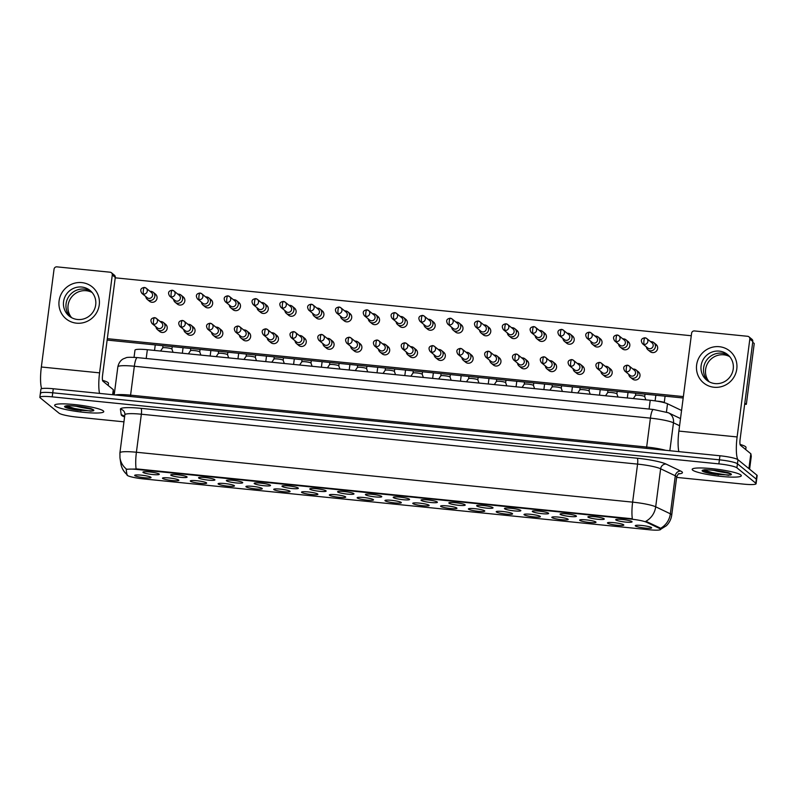 <?xml version="1.0" encoding="UTF-8"?>
<svg xmlns="http://www.w3.org/2000/svg" width="797" height="797" viewBox="0 0 797 797"><rect width="100%" height="100%" fill="white"/><g stroke="black" fill="none" stroke-linecap="round" stroke-linejoin="round"><path stroke-width="1.2" d="M588.047 517.163A8.259 1.106 7.4 0 1 587.987 516.775A8.259 1.106 7.4 0 1 595.907 516.835A8.259 1.106 7.4 0 1 604.116 518.787A8.259 1.106 7.4 0 1 604.216 518.877A8.259 1.106 7.4 0 1 597.361 519.236A8.259 1.106 7.4 0 1 588.047 517.163M560.241 514.374A8.259 1.106 7.4 0 1 560.181 513.975A8.259 1.106 7.4 0 1 568.092 514.045A8.259 1.106 7.4 0 1 576.301 515.988A8.259 1.106 7.4 0 1 576.4 516.087A8.259 1.106 7.4 0 1 569.546 516.446A8.259 1.106 7.4 0 1 560.241 514.374M532.426 511.574A8.259 1.106 7.4 0 1 532.366 511.186A8.259 1.106 7.4 0 1 540.286 511.246A8.259 1.106 7.4 0 1 548.495 513.188A8.259 1.106 7.4 0 1 548.595 513.288A8.259 1.106 7.4 0 1 541.741 513.647A8.259 1.106 7.4 0 1 532.426 511.574M504.621 508.785A8.259 1.106 7.4 0 1 504.561 508.386A8.259 1.106 7.4 0 1 512.471 508.446A8.259 1.106 7.4 0 1 520.68 510.399A8.259 1.106 7.4 0 1 520.78 510.488A8.259 1.106 7.4 0 1 513.926 510.857A8.259 1.106 7.4 0 1 504.621 508.785M476.805 505.985A8.259 1.106 7.4 0 1 476.745 505.587A8.259 1.106 7.4 0 1 484.666 505.657A8.259 1.106 7.4 0 1 492.875 507.599A8.259 1.106 7.4 0 1 492.964 507.699A8.259 1.106 7.4 0 1 486.12 508.058A8.259 1.106 7.4 0 1 476.805 505.985M449 503.186A8.259 1.106 7.4 0 1 448.93 502.797A8.259 1.106 7.4 0 1 456.85 502.857A8.259 1.106 7.4 0 1 465.059 504.8A8.259 1.106 7.4 0 1 465.159 504.899A8.259 1.106 7.4 0 1 458.305 505.258A8.259 1.106 7.4 0 1 449 503.186M421.185 500.396A8.259 1.106 7.4 0 1 421.125 499.998A8.259 1.106 7.4 0 1 429.045 500.068A8.259 1.106 7.4 0 1 437.244 502.01A8.259 1.106 7.4 0 1 437.344 502.11A8.259 1.106 7.4 0 1 430.5 502.469A8.259 1.106 7.4 0 1 421.185 500.396M393.369 497.597A8.259 1.106 7.4 0 1 393.31 497.198A8.259 1.106 7.4 0 1 401.23 497.268A8.259 1.106 7.4 0 1 409.439 499.211A8.259 1.106 7.4 0 1 409.538 499.311A8.259 1.106 7.4 0 1 402.684 499.669A8.259 1.106 7.4 0 1 393.369 497.597M365.564 494.798A8.259 1.106 7.4 0 1 365.504 494.409A8.259 1.106 7.4 0 1 373.424 494.469A8.259 1.106 7.4 0 1 381.624 496.411A8.259 1.106 7.4 0 1 381.723 496.511A8.259 1.106 7.4 0 1 374.879 496.87A8.259 1.106 7.4 0 1 365.564 494.798M337.749 492.008A8.259 1.106 7.4 0 1 337.689 491.61A8.259 1.106 7.4 0 1 345.609 491.679A8.259 1.106 7.4 0 1 353.818 493.622A8.259 1.106 7.4 0 1 353.918 493.722A8.259 1.106 7.4 0 1 347.064 494.08A8.259 1.106 7.4 0 1 337.749 492.008M309.943 489.209A8.259 1.106 7.4 0 1 309.884 488.82A8.259 1.106 7.4 0 1 317.804 488.88A8.259 1.106 7.4 0 1 326.003 490.822A8.259 1.106 7.4 0 1 326.103 490.922A8.259 1.106 7.4 0 1 319.248 491.281A8.259 1.106 7.4 0 1 309.943 489.209M282.128 486.409A8.259 1.106 7.4 0 1 282.068 486.021A8.259 1.106 7.4 0 1 289.988 486.08A8.259 1.106 7.4 0 1 298.198 488.033A8.259 1.106 7.4 0 1 298.297 488.123A8.259 1.106 7.4 0 1 291.443 488.481A8.259 1.106 7.4 0 1 282.128 486.409M254.323 483.62A8.259 1.106 7.4 0 1 254.263 483.221A8.259 1.106 7.4 0 1 262.173 483.291A8.259 1.106 7.4 0 1 270.382 485.234A8.259 1.106 7.4 0 1 270.482 485.333A8.259 1.106 7.4 0 1 263.628 485.692A8.259 1.106 7.4 0 1 254.323 483.62M226.507 480.82A8.259 1.106 7.4 0 1 226.448 480.432A8.259 1.106 7.4 0 1 234.368 480.491A8.259 1.106 7.4 0 1 242.577 482.434A8.259 1.106 7.4 0 1 242.677 482.534A8.259 1.106 7.4 0 1 235.822 482.892A8.259 1.106 7.4 0 1 226.507 480.82M198.702 478.031A8.259 1.106 7.4 0 1 198.642 477.632A8.259 1.106 7.4 0 1 206.553 477.692A8.259 1.106 7.4 0 1 214.762 479.645A8.259 1.106 7.4 0 1 214.861 479.744A8.259 1.106 7.4 0 1 208.007 480.103A8.259 1.106 7.4 0 1 198.702 478.031M170.887 475.231A8.259 1.106 7.4 0 1 170.827 474.833A8.259 1.106 7.4 0 1 178.747 474.902A8.259 1.106 7.4 0 1 186.956 476.845A8.259 1.106 7.4 0 1 187.046 476.945A8.259 1.106 7.4 0 1 180.202 477.303A8.259 1.106 7.4 0 1 170.887 475.231M143.081 472.432A8.259 1.106 7.4 0 1 143.012 472.043A8.259 1.106 7.4 0 1 150.932 472.103A8.259 1.106 7.4 0 1 159.141 474.046A8.259 1.106 7.4 0 1 159.241 474.145A8.259 1.106 7.4 0 1 152.386 474.504A8.259 1.106 7.4 0 1 143.081 472.432M615.862 519.963A8.259 1.106 7.4 0 1 615.802 519.574A8.259 1.106 7.4 0 1 623.722 519.634A8.259 1.106 7.4 0 1 631.921 521.577A8.259 1.106 7.4 0 1 632.021 521.676A8.259 1.106 7.4 0 1 625.167 522.035A8.259 1.106 7.4 0 1 615.862 519.963M607.603 523.171A8.259 1.106 7.4 0 1 607.543 522.772A8.259 1.106 7.4 0 1 615.463 522.842A8.259 1.106 7.4 0 1 623.662 524.785A8.259 1.106 7.4 0 1 623.762 524.884A8.259 1.106 7.4 0 1 616.918 525.243A8.259 1.106 7.4 0 1 607.603 523.171M579.788 520.371A8.259 1.106 7.4 0 1 579.728 519.983A8.259 1.106 7.4 0 1 587.648 520.043A8.259 1.106 7.4 0 1 595.857 521.985A8.259 1.106 7.4 0 1 595.957 522.085A8.259 1.106 7.4 0 1 589.103 522.443A8.259 1.106 7.4 0 1 579.788 520.371M551.982 517.582A8.259 1.106 7.4 0 1 551.923 517.183A8.259 1.106 7.4 0 1 559.843 517.253A8.259 1.106 7.4 0 1 568.042 519.196A8.259 1.106 7.4 0 1 568.141 519.295A8.259 1.106 7.4 0 1 561.287 519.654A8.259 1.106 7.4 0 1 551.982 517.582M524.167 514.782A8.259 1.106 7.4 0 1 524.107 514.384A8.259 1.106 7.4 0 1 532.027 514.454A8.259 1.106 7.4 0 1 540.236 516.396A8.259 1.106 7.4 0 1 540.336 516.496A8.259 1.106 7.4 0 1 533.482 516.854A8.259 1.106 7.4 0 1 524.167 514.782M496.362 511.983A8.259 1.106 7.4 0 1 496.302 511.594A8.259 1.106 7.4 0 1 504.212 511.654A8.259 1.106 7.4 0 1 512.421 513.597A8.259 1.106 7.4 0 1 512.521 513.696A8.259 1.106 7.4 0 1 505.667 514.055A8.259 1.106 7.4 0 1 496.362 511.983M468.546 509.193A8.259 1.106 7.4 0 1 468.487 508.795A8.259 1.106 7.4 0 1 476.407 508.865A8.259 1.106 7.4 0 1 484.616 510.807A8.259 1.106 7.4 0 1 484.715 510.907A8.259 1.106 7.4 0 1 477.861 511.266A8.259 1.106 7.4 0 1 468.546 509.193M440.741 506.394A8.259 1.106 7.4 0 1 440.681 506.005A8.259 1.106 7.4 0 1 448.591 506.065A8.259 1.106 7.4 0 1 456.801 508.008A8.259 1.106 7.4 0 1 456.9 508.107A8.259 1.106 7.4 0 1 450.046 508.466A8.259 1.106 7.4 0 1 440.741 506.394M412.926 503.594A8.259 1.106 7.4 0 1 412.866 503.206A8.259 1.106 7.4 0 1 420.786 503.266A8.259 1.106 7.4 0 1 428.995 505.218A8.259 1.106 7.4 0 1 429.085 505.308A8.259 1.106 7.4 0 1 422.241 505.667A8.259 1.106 7.4 0 1 412.926 503.594M385.12 500.805A8.259 1.106 7.4 0 1 385.051 500.406A8.259 1.106 7.4 0 1 392.971 500.476A8.259 1.106 7.4 0 1 401.18 502.419A8.259 1.106 7.4 0 1 401.28 502.518A8.259 1.106 7.4 0 1 394.425 502.877A8.259 1.106 7.4 0 1 385.12 500.805M357.305 498.005A8.259 1.106 7.4 0 1 357.245 497.617A8.259 1.106 7.4 0 1 365.165 497.677A8.259 1.106 7.4 0 1 373.365 499.619A8.259 1.106 7.4 0 1 373.464 499.719A8.259 1.106 7.4 0 1 366.62 500.078A8.259 1.106 7.4 0 1 357.305 498.005M329.49 495.216A8.259 1.106 7.4 0 1 329.43 494.817A8.259 1.106 7.4 0 1 337.35 494.877A8.259 1.106 7.4 0 1 345.559 496.83A8.259 1.106 7.4 0 1 345.659 496.92A8.259 1.106 7.4 0 1 338.805 497.288A8.259 1.106 7.4 0 1 329.49 495.216M301.684 492.416A8.259 1.106 7.4 0 1 301.625 492.018A8.259 1.106 7.4 0 1 309.545 492.088A8.259 1.106 7.4 0 1 317.744 494.03A8.259 1.106 7.4 0 1 317.844 494.13A8.259 1.106 7.4 0 1 310.999 494.489A8.259 1.106 7.4 0 1 301.684 492.416M273.869 489.617A8.259 1.106 7.4 0 1 273.809 489.228A8.259 1.106 7.4 0 1 281.73 489.288A8.259 1.106 7.4 0 1 289.939 491.231A8.259 1.106 7.4 0 1 290.038 491.331A8.259 1.106 7.4 0 1 283.184 491.689A8.259 1.106 7.4 0 1 273.869 489.617M246.064 486.828A8.259 1.106 7.4 0 1 246.004 486.429A8.259 1.106 7.4 0 1 253.924 486.499A8.259 1.106 7.4 0 1 262.123 488.441A8.259 1.106 7.4 0 1 262.223 488.541A8.259 1.106 7.4 0 1 255.369 488.9A8.259 1.106 7.4 0 1 246.064 486.828M218.248 484.028A8.259 1.106 7.4 0 1 218.189 483.63A8.259 1.106 7.4 0 1 226.109 483.699A8.259 1.106 7.4 0 1 234.318 485.642A8.259 1.106 7.4 0 1 234.418 485.742A8.259 1.106 7.4 0 1 227.563 486.1A8.259 1.106 7.4 0 1 218.248 484.028M190.443 481.229A8.259 1.106 7.4 0 1 190.383 480.84A8.259 1.106 7.4 0 1 198.294 480.9A8.259 1.106 7.4 0 1 206.503 482.843A8.259 1.106 7.4 0 1 206.602 482.942A8.259 1.106 7.4 0 1 199.748 483.301A8.259 1.106 7.4 0 1 190.443 481.229M162.628 478.439A8.259 1.106 7.4 0 1 162.568 478.041A8.259 1.106 7.4 0 1 170.488 478.11A8.259 1.106 7.4 0 1 178.697 480.053A8.259 1.106 7.4 0 1 178.797 480.153A8.259 1.106 7.4 0 1 171.943 480.511A8.259 1.106 7.4 0 1 162.628 478.439M134.823 475.64A8.259 1.106 7.4 0 1 134.763 475.251A8.259 1.106 7.4 0 1 142.673 475.311A8.259 1.106 7.4 0 1 150.882 477.254A8.259 1.106 7.4 0 1 150.982 477.353A8.259 1.106 7.4 0 1 144.127 477.712A8.259 1.106 7.4 0 1 134.823 475.64M635.408 525.97A8.259 1.106 7.4 0 1 635.348 525.572A8.259 1.106 7.4 0 1 643.269 525.631A8.259 1.106 7.4 0 1 651.478 527.584A8.259 1.106 7.4 0 1 651.577 527.674A8.259 1.106 7.4 0 1 644.723 528.042A8.259 1.106 7.4 0 1 635.408 525.97M659.707 528.55A13.928 1.863 7.4 0 1 660.374 528.949A13.928 1.863 7.4 0 1 660.633 529.387A13.928 1.863 7.4 0 1 649.505 529.776L143.49 478.907A13.928 1.863 7.4 0 1 126.992 474.992L126.225 469.951A13.928 1.863 7.4 0 1 126.225 469.871A13.928 1.863 7.4 0 1 137.363 469.483L630.985 519.106A13.928 1.863 7.4 0 1 646.546 522.254L659.707 528.55L659.796 527.813L660.673 528.849M134.982 350.232A15.482 2.072 7.4 0 1 134.982 350.152A15.482 2.072 7.4 0 1 147.345 349.714L650.222 400.273A15.482 2.072 7.4 0 1 667.517 403.77L681.565 410.485M740.841 474.962A24.767 3.318 -172.6 0 0 714.56 468.935A24.767 3.318 -172.6 0 0 692.185 469.353A24.767 3.318 -172.6 0 0 692.643 470.12A24.767 3.318 -172.6 0 0 718.924 476.158A24.767 3.318 -172.6 0 0 741.3 475.729A24.767 3.318 -172.6 0 0 740.841 474.962A24.767 3.318 -172.6 0 0 714.56 468.935A24.767 3.318 -172.6 0 0 692.185 469.353A24.767 3.318 -172.6 0 0 692.643 470.12A24.767 3.318 -172.6 0 0 718.924 476.158A24.767 3.318 -172.6 0 0 741.3 475.729A24.767 3.318 -172.6 0 0 740.841 474.962M103.301 410.873A24.767 3.318 -172.6 0 0 77.02 404.836A24.767 3.318 -172.6 0 0 54.644 405.265A24.767 3.318 -172.6 0 0 55.113 406.032A24.767 3.318 -172.6 0 0 81.384 412.059A24.767 3.318 -172.6 0 0 103.759 411.641A24.767 3.318 -172.6 0 0 103.301 410.873A24.767 3.318 -172.6 0 0 77.02 404.836A24.767 3.318 -172.6 0 0 54.644 405.265A24.767 3.318 -172.6 0 0 55.113 406.032A24.767 3.318 -172.6 0 0 81.384 412.059A24.767 3.318 -172.6 0 0 103.759 411.641A24.767 3.318 -172.6 0 0 103.301 410.873M660.444 528.341L660.454 528.351A18.062 16.568 115.6 0 0 670.357 513.816A20.642 2.77 7.4 0 1 671.353 514.414A20.642 2.77 7.4 0 1 671.732 515.051L676.673 477.024A20.642 2.77 -172.6 0 0 676.284 476.387A20.642 2.77 -172.6 0 0 675.288 475.789L660.633 468.775A20.642 2.77 -172.6 0 0 637.57 464.113L141.348 414.221A20.642 2.77 -172.6 0 0 124.86 414.809L124.85 413.504A5.161 5.111 -8.6 0 0 120.407 409.21A25.803 3.457 7.4 0 1 141.009 408.343L637.231 458.225A25.803 3.457 7.4 0 1 666.063 464.063L680.718 471.077A25.803 3.457 7.4 0 1 678.516 473.916M676.623 477.393L743.731 484.138A15.482 2.072 -172.6 0 0 756.094 483.699L756.622 479.645A15.482 2.072 -172.6 0 0 756.333 479.166L737.444 463.764A15.482 2.072 -172.6 0 0 719.402 459.819L52.741 392.801A15.482 2.072 -172.6 0 0 40.378 393.24A15.482 2.072 -172.6 0 0 40.667 393.718M126.324 469.214L137.423 468.985L632.35 518.787A18.062 3.786 95.7 0 1 632.629 502.14A20.642 2.77 7.4 0 1 655.692 506.802A18.062 16.568 115.6 0 1 645.879 521.278L659.796 527.813M756.094 483.699A15.482 2.072 -172.6 0 0 755.805 483.221L736.916 467.819A15.482 2.072 -172.6 0 0 718.874 463.874L52.213 396.856A15.482 2.072 -172.6 0 0 39.85 397.295A15.482 2.072 -172.6 0 0 40.139 397.773L59.028 413.175A15.482 2.072 -172.6 0 0 77.07 417.12L123.943 421.832M737.972 459.71A15.482 2.072 -172.6 0 0 719.93 455.764L53.269 388.747A15.482 2.072 -172.6 0 0 40.906 389.185L40.378 393.24A15.482 2.072 -172.6 0 1 52.741 392.801L719.402 459.819A15.482 2.072 -172.6 0 1 737.444 463.764L756.333 479.166A15.482 2.072 -172.6 0 1 756.622 479.645L757.15 475.59A15.482 2.072 -172.6 0 0 756.861 475.112L737.972 459.71L736.916 467.819M657.226 401.19A4.643 0.618 7.4 0 1 664.16 402.495A4.643 0.618 7.4 0 1 664.25 402.595A4.643 0.618 7.4 0 1 664.25 402.634L665.087 396.169M646.377 346.874A4.643 4.493 -50.8 0 0 655.423 346.695A4.643 4.493 -50.8 0 0 650.611 341.674M642.492 343.706L647.792 348.03A3.357 3.248 -50.8 0 0 653.171 345.759A3.357 3.248 -50.8 0 0 652.026 342.83L646.726 338.506A3.357 3.248 -50.8 0 0 645.042 337.808A3.357 0.697 -84.3 0 0 644.942 337.769A3.357 0.697 -84.3 0 0 643.966 340.578A3.357 0.697 95.7 0 0 644.185 344.404A3.357 3.248 -50.8 0 0 646.726 338.506L644.942 337.769C641.216 338.386 640.399 340.369 642.492 343.706A3.357 3.248 -50.8 0 0 644.185 344.404M635.488 395.442A4.643 0.618 7.4 0 1 635.508 395.392A4.643 0.618 7.4 0 1 639.842 395.372A4.643 0.618 7.4 0 1 644.614 396.488A4.643 0.618 7.4 0 1 644.693 396.587A4.643 0.618 7.4 0 1 644.693 396.637M628.723 374.271A4.643 4.493 -50.8 0 0 637.779 374.092A4.643 4.493 -50.8 0 0 632.967 369.081M624.848 371.113L630.148 375.427A3.357 3.248 -50.8 0 0 635.528 373.155A3.357 3.248 -50.8 0 0 634.382 370.236L629.082 365.913A3.357 3.248 -50.8 0 0 627.388 365.215A3.357 0.697 -84.3 0 0 627.299 365.175A3.357 0.697 -84.3 0 0 626.322 367.985A3.357 0.697 95.7 0 0 626.542 371.81A3.357 3.248 -50.8 0 0 629.082 365.913L627.299 365.175C623.573 365.793 622.756 367.766 624.848 371.113A3.357 3.248 -50.8 0 0 626.542 371.81M618.562 344.075A4.643 4.493 -50.8 0 0 627.608 343.896A4.643 4.493 -50.8 0 0 622.806 338.874M614.676 340.907L619.976 345.231A3.357 3.248 -50.8 0 0 625.366 342.959A3.357 3.248 -50.8 0 0 624.22 340.03L618.92 335.716A3.357 3.248 -50.8 0 0 617.227 335.019A3.357 0.697 -84.3 0 0 617.137 334.979A3.357 0.697 -84.3 0 0 616.151 337.789A3.357 0.697 95.7 0 0 616.37 341.604A3.357 3.248 -50.8 0 0 618.92 335.716L617.137 334.979C613.411 335.597 612.594 337.569 614.676 340.907A3.357 3.248 -50.8 0 0 616.37 341.604M590.756 341.285A4.643 4.493 -50.8 0 0 599.802 341.106A4.643 4.493 -50.8 0 0 594.99 336.085M586.871 338.117L592.171 342.431A3.357 3.248 -50.8 0 0 597.551 340.16A3.357 3.248 -50.8 0 0 596.405 337.241L591.105 332.917A3.357 3.248 -50.8 0 0 589.421 332.219A3.357 0.697 -84.3 0 0 589.322 332.18A3.357 0.697 -84.3 0 0 588.345 334.989A3.357 0.697 95.7 0 0 588.565 338.815A3.357 3.248 -50.8 0 0 591.105 332.917L589.322 332.18C585.596 332.797 584.779 334.78 586.871 338.117A3.357 3.248 -50.8 0 0 588.565 338.815M562.941 338.486A4.643 4.493 -50.8 0 0 571.987 338.307A4.643 4.493 -50.8 0 0 567.185 333.285M559.056 335.318L564.356 339.642A3.357 3.248 -50.8 0 0 569.745 337.37A3.357 3.248 -50.8 0 0 568.6 334.441L563.3 330.117A3.357 3.248 -50.8 0 0 561.606 329.42A3.357 0.697 -84.3 0 0 561.516 329.38A3.357 0.697 -84.3 0 0 560.53 332.19A3.357 0.697 95.7 0 0 560.749 336.015A3.357 3.248 -50.8 0 0 563.3 330.117L561.516 329.38C557.79 329.998 556.973 331.98 559.056 335.318A3.357 3.248 -50.8 0 0 560.749 336.015M535.136 335.686A4.643 4.493 -50.8 0 0 544.182 335.507A4.643 4.493 -50.8 0 0 539.37 330.486M531.25 332.528L536.55 336.842A3.357 3.248 -50.8 0 0 541.93 334.571A3.357 3.248 -50.8 0 0 540.784 331.642L535.484 327.328A3.357 3.248 -50.8 0 0 533.801 326.631A3.357 0.697 -84.3 0 0 533.701 326.591A3.357 0.697 -84.3 0 0 532.725 329.4A3.357 0.697 95.7 0 0 532.944 333.216A3.357 3.248 -50.8 0 0 535.484 327.328L533.701 326.591C529.975 327.208 529.158 329.181 531.25 332.528A3.357 3.248 -50.8 0 0 532.944 333.216M607.962 390.42L607.683 392.622A4.643 0.618 7.4 0 1 607.693 392.602A4.643 0.618 7.4 0 1 612.026 392.582A4.643 0.618 7.4 0 1 616.798 393.688A4.643 0.618 7.4 0 1 616.878 393.798A4.643 0.618 7.4 0 1 616.888 393.838L618.024 397.036M600.918 371.482A4.643 4.493 -50.8 0 0 609.964 371.302A4.643 4.493 -50.8 0 0 605.152 366.281M597.033 368.314L602.333 372.637A3.357 3.248 -50.8 0 0 607.712 370.366A3.357 3.248 -50.8 0 0 606.577 367.437L601.277 363.113A3.357 3.248 -50.8 0 0 599.583 362.416A3.357 0.697 -84.3 0 0 599.493 362.376A3.357 0.697 -84.3 0 0 598.507 365.185A3.357 0.697 95.7 0 0 598.726 369.011A3.357 3.248 -50.8 0 0 601.277 363.113L599.493 362.376C595.767 362.994 594.941 364.976 597.033 368.314A3.357 3.248 -50.8 0 0 598.726 369.011M580.156 387.631L579.867 389.823A4.643 0.618 7.4 0 1 579.877 389.803A4.643 0.618 7.4 0 1 584.221 389.783A4.643 0.618 7.4 0 1 588.993 390.899A4.643 0.618 7.4 0 1 589.073 390.998A4.643 0.618 7.4 0 1 589.073 391.038L589.401 388.557M573.103 368.682A4.643 4.493 -50.8 0 0 582.159 368.503A4.643 4.493 -50.8 0 0 577.347 363.482M569.227 365.514L574.527 369.838A3.357 3.248 -50.8 0 0 579.907 367.566A3.357 3.248 -50.8 0 0 578.761 364.637L573.461 360.324A3.357 3.248 -50.8 0 0 571.768 359.626A3.357 0.697 -84.3 0 0 571.678 359.586A3.357 0.697 -84.3 0 0 570.702 362.396A3.357 0.697 95.7 0 0 570.911 366.212A3.357 3.248 -50.8 0 0 573.461 360.324L571.678 359.586C567.952 360.204 567.135 362.177 569.227 365.514A3.357 3.248 -50.8 0 0 570.911 366.212M552.341 384.831L552.062 387.033A4.643 0.618 7.4 0 1 552.072 387.013A4.643 0.618 7.4 0 1 556.406 386.993A4.643 0.618 7.4 0 1 561.178 388.099A4.643 0.618 7.4 0 1 561.257 388.199A4.643 0.618 7.4 0 1 561.267 388.249L561.586 385.768M545.297 365.893A4.643 4.493 -50.8 0 0 554.343 365.703A4.643 4.493 -50.8 0 0 549.532 360.692M541.412 362.725L546.712 367.038A3.357 3.248 -50.8 0 0 552.092 364.767A3.357 3.248 -50.8 0 0 550.956 361.848L545.656 357.524A3.357 3.248 -50.8 0 0 543.962 356.827A3.357 0.697 -84.3 0 0 543.873 356.787A3.357 0.697 -84.3 0 0 542.887 359.596A3.357 0.697 95.7 0 0 543.106 363.422A3.357 3.248 -50.8 0 0 545.656 357.524L543.873 356.787C540.137 357.405 539.32 359.387 541.412 362.725A3.357 3.248 -50.8 0 0 543.106 363.422M745.743 449.578L746.012 447.476A25.803 3.457 -172.6 0 0 745.534 446.669A25.803 3.457 -172.6 0 0 740.074 444.417M704.169 470.061L703.93 470.848C705.096 472.093 708.772 473.249 714.959 474.295L730.152 475.052C731.815 472.92 725.649 473.129 716.075 470.937L713.006 470.17M718.575 474.813L703.861 470.718M728.677 475.321L712.05 472.611L704.239 470.051M108.203 385.489L108.472 383.377A25.803 3.457 -172.6 0 0 107.993 382.58A25.803 3.457 -172.6 0 0 102.534 380.328M66.629 405.972L66.39 406.759C67.556 408.004 71.232 409.15 77.419 410.206L92.611 410.963C94.275 408.821 88.108 409.04 78.534 406.839L75.466 406.081M81.035 410.724L66.32 406.619M91.137 411.232L74.51 408.512L66.699 405.952M719.342 346.705A20.642 19.995 129.2 0 1 736.787 369.001A20.642 19.995 129.2 0 1 714.072 387.262A20.642 19.995 129.2 0 1 696.628 364.966A20.642 19.995 129.2 0 1 719.342 346.705M715.058 383.586A16.508 15.99 -50.8 0 0 731.995 373.464A16.508 15.99 -50.8 0 0 727.601 354.565A16.508 15.99 -50.8 0 0 719.273 351.128A16.508 15.99 -50.8 0 0 702.346 361.25A16.508 15.99 -50.8 0 0 706.74 380.159A16.508 15.99 -50.8 0 0 715.058 383.586M721.803 353.191A16.508 15.99 129.2 0 1 728.807 355.651A16.508 15.99 129.2 0 0 721.803 353.191A16.508 15.99 129.2 0 0 705.215 362.545A16.508 15.99 129.2 0 0 708.055 381.115A16.508 15.99 129.2 0 1 705.215 362.545A16.508 15.99 129.2 0 1 721.803 353.191M737.803 459.59A20.642 4.324 -84.3 0 1 737.115 436.945L749.828 339.084A2.58 2.501 -50.8 0 0 747.646 336.294L694.436 330.944A2.58 2.501 -50.8 0 0 691.597 333.226L678.885 431.087L737.115 436.945M678.865 451.63A20.642 4.324 -84.3 0 1 678.885 431.087M748.951 336.832L751.93 339.263A2.58 2.501 129.2 0 1 752.806 341.514L740.104 439.376A5.161 1.076 95.7 0 0 740.433 445.254L750.884 453.802L751.272 456.372L749.598 469.194L751.272 456.352M81.802 282.606A20.642 19.995 129.2 0 1 99.246 304.912A20.642 19.995 129.2 0 1 76.532 323.174A20.642 19.995 129.2 0 1 59.088 300.877A20.642 19.995 129.2 0 1 81.802 282.606M77.518 319.487A16.508 15.99 -50.8 0 0 94.454 309.375A16.508 15.99 -50.8 0 0 90.061 290.467A16.508 15.99 -50.8 0 0 81.732 287.04A16.508 15.99 -50.8 0 0 64.806 297.161A16.508 15.99 -50.8 0 0 69.2 316.06A16.508 15.99 -50.8 0 0 77.518 319.487M84.263 289.102A16.508 15.99 129.2 0 1 91.266 291.563A16.508 15.99 129.2 0 0 84.263 289.102A16.508 15.99 129.2 0 0 67.675 298.457A16.508 15.99 129.2 0 0 70.515 317.027A16.508 15.99 129.2 0 1 67.675 298.457A16.508 15.99 129.2 0 1 84.263 289.102M99.555 393.399A20.642 4.324 -84.3 0 1 99.575 372.857L112.287 274.985A2.58 2.501 -50.8 0 0 110.106 272.205L56.896 266.856A2.58 2.501 -50.8 0 0 54.057 269.137L41.344 366.999L99.575 372.857M41.633 388.677A20.642 4.324 -84.3 0 1 41.344 366.999M111.411 272.733L114.389 275.174A2.58 2.501 129.2 0 1 115.276 277.426L102.564 375.287A5.161 1.076 95.7 0 0 102.903 381.165L113.343 389.703L113.403 394.794M163.415 322.516L165.607 324.309A4.643 4.493 129.2 0 1 162.08 332.469A4.643 4.493 129.2 0 1 159.739 331.502L157.537 329.709A4.643 4.493 -50.8 0 0 164.989 326.571A4.643 4.493 -50.8 0 0 160.187 321.55M165.258 324.957A4.643 4.493 129.2 0 1 166.483 325.266M191.22 325.306L193.422 327.099A4.643 4.493 129.2 0 1 189.895 335.268A4.643 4.493 129.2 0 1 187.554 334.302L185.352 332.508A4.643 4.493 -50.8 0 0 192.804 329.36A4.643 4.493 -50.8 0 0 187.992 324.339M193.063 327.756A4.643 4.493 129.2 0 1 194.289 328.065M219.036 328.105L221.227 329.898A4.643 4.493 129.2 0 1 217.701 338.058A4.643 4.493 129.2 0 1 215.359 337.091L213.168 335.308A4.643 4.493 -50.8 0 0 220.62 332.16A4.643 4.493 -50.8 0 0 215.808 327.139M220.879 330.556A4.643 4.493 129.2 0 1 222.104 330.855M246.841 330.904L249.043 332.688A4.643 4.493 129.2 0 1 245.516 340.857A4.643 4.493 129.2 0 1 243.175 339.891L240.973 338.097A4.643 4.493 -50.8 0 0 248.425 334.959A4.643 4.493 -50.8 0 0 243.613 329.938M248.684 333.345A4.643 4.493 129.2 0 1 249.909 333.654M274.656 333.694L276.848 335.487A4.643 4.493 129.2 0 1 273.321 343.646A4.643 4.493 129.2 0 1 270.98 342.69L268.788 340.897A4.643 4.493 -50.8 0 0 276.24 337.749A4.643 4.493 -50.8 0 0 271.428 332.728M276.499 336.145A4.643 4.493 129.2 0 1 277.725 336.444M302.462 336.493L304.663 338.287A4.643 4.493 129.2 0 1 301.136 346.446A4.643 4.493 129.2 0 1 298.795 345.48L296.594 343.686A4.643 4.493 -50.8 0 0 304.046 340.548A4.643 4.493 -50.8 0 0 299.234 335.527M304.305 338.944A4.643 4.493 129.2 0 1 305.53 339.243M153.243 292.31L155.445 294.103A4.643 4.493 129.2 0 1 151.918 302.272A4.643 4.493 129.2 0 1 149.577 301.306L147.375 299.513A4.643 4.493 -50.8 0 0 154.827 296.364A4.643 4.493 -50.8 0 0 150.015 291.353M155.086 294.76A4.643 4.493 129.2 0 1 156.312 295.069M181.058 295.109L183.25 296.902A4.643 4.493 129.2 0 1 179.724 305.062A4.643 4.493 129.2 0 1 177.382 304.095L175.191 302.312A4.643 4.493 -50.8 0 0 182.643 299.164A4.643 4.493 -50.8 0 0 177.831 294.143M182.902 297.56A4.643 4.493 129.2 0 1 184.127 297.859M208.864 297.909L211.066 299.702A4.643 4.493 129.2 0 1 207.539 307.861A4.643 4.493 129.2 0 1 205.198 306.895L202.996 305.102A4.643 4.493 -50.8 0 0 210.448 301.963A4.643 4.493 -50.8 0 0 205.636 296.942M210.707 300.349A4.643 4.493 129.2 0 1 211.932 300.658M236.679 300.698L238.871 302.491A4.643 4.493 129.2 0 1 235.344 310.661A4.643 4.493 129.2 0 1 233.003 309.694L230.811 307.901A4.643 4.493 -50.8 0 0 238.263 304.753A4.643 4.493 -50.8 0 0 233.451 299.732M238.522 303.149A4.643 4.493 129.2 0 1 239.748 303.458M264.484 303.498L266.686 305.291A4.643 4.493 129.2 0 1 263.159 313.45A4.643 4.493 129.2 0 1 260.818 312.484L258.617 310.7A4.643 4.493 -50.8 0 0 266.068 307.552A4.643 4.493 -50.8 0 0 261.267 302.531M266.337 305.948A4.643 4.493 129.2 0 1 267.563 306.247M292.3 306.297L294.492 308.08A4.643 4.493 129.2 0 1 290.965 316.25A4.643 4.493 129.2 0 1 288.624 315.283L286.432 313.49A4.643 4.493 -50.8 0 0 293.884 310.352A4.643 4.493 -50.8 0 0 289.072 305.331M294.143 308.738A4.643 4.493 129.2 0 1 295.368 309.047M330.277 339.293L332.469 341.076A4.643 4.493 129.2 0 1 328.942 349.245A4.643 4.493 129.2 0 1 326.601 348.279L324.409 346.486A4.643 4.493 -50.8 0 0 331.861 343.338A4.643 4.493 -50.8 0 0 327.049 338.327M332.12 341.734A4.643 4.493 129.2 0 1 333.345 342.043M358.082 342.082L360.284 343.876A4.643 4.493 129.2 0 1 356.757 352.035A4.643 4.493 129.2 0 1 354.416 351.078L352.214 349.285A4.643 4.493 -50.8 0 0 359.666 346.137A4.643 4.493 -50.8 0 0 354.854 341.116M359.925 344.533A4.643 4.493 129.2 0 1 361.151 344.832M385.897 344.882L388.089 346.675A4.643 4.493 129.2 0 1 384.562 354.834A4.643 4.493 129.2 0 1 382.221 353.868L380.03 352.075A4.643 4.493 -50.8 0 0 387.481 348.937A4.643 4.493 -50.8 0 0 382.67 343.915M387.74 347.333A4.643 4.493 129.2 0 1 388.966 347.631M413.703 347.671L415.904 349.465A4.643 4.493 129.2 0 1 412.378 357.634A4.643 4.493 129.2 0 1 410.037 356.667L407.835 354.874A4.643 4.493 -50.8 0 0 415.287 351.726A4.643 4.493 -50.8 0 0 410.485 346.705M415.556 350.122A4.643 4.493 129.2 0 1 416.781 350.431M441.518 350.471L443.72 352.264A4.643 4.493 129.2 0 1 440.183 360.423A4.643 4.493 129.2 0 1 437.842 359.457L435.65 357.674A4.643 4.493 -50.8 0 0 443.102 354.526A4.643 4.493 -50.8 0 0 438.29 349.504M443.361 352.922A4.643 4.493 129.2 0 1 444.587 353.22M320.105 309.087L322.307 310.88A4.643 4.493 129.2 0 1 318.78 319.039A4.643 4.493 129.2 0 1 316.439 318.083L314.237 316.289A4.643 4.493 -50.8 0 0 321.689 313.141A4.643 4.493 -50.8 0 0 316.887 308.12M321.958 311.537A4.643 4.493 129.2 0 1 323.183 311.836M347.92 311.886L350.122 313.679A4.643 4.493 129.2 0 1 346.595 321.839A4.643 4.493 129.2 0 1 344.254 320.872L342.052 319.079A4.643 4.493 -50.8 0 0 349.504 315.941A4.643 4.493 -50.8 0 0 344.693 310.92M349.763 314.337A4.643 4.493 129.2 0 1 350.989 314.636M375.736 314.685L377.927 316.469A4.643 4.493 129.2 0 1 374.401 324.638A4.643 4.493 129.2 0 1 372.06 323.672L369.868 321.878A4.643 4.493 -50.8 0 0 377.32 318.73A4.643 4.493 -50.8 0 0 372.508 313.719M377.579 317.126A4.643 4.493 129.2 0 1 378.804 317.435M403.541 317.475L405.743 319.268A4.643 4.493 129.2 0 1 402.216 327.428A4.643 4.493 129.2 0 1 399.875 326.471L397.673 324.678A4.643 4.493 -50.8 0 0 405.125 321.53A4.643 4.493 -50.8 0 0 400.313 316.509M405.384 319.926A4.643 4.493 129.2 0 1 406.609 320.225M431.356 320.274L433.548 322.068A4.643 4.493 129.2 0 1 430.021 330.227A4.643 4.493 129.2 0 1 427.68 329.261L425.488 327.467A4.643 4.493 -50.8 0 0 432.94 324.329A4.643 4.493 -50.8 0 0 428.128 319.308M433.199 322.725A4.643 4.493 129.2 0 1 434.425 323.024M469.323 353.27L471.525 355.063A4.643 4.493 129.2 0 1 467.998 363.223A4.643 4.493 129.2 0 1 465.657 362.256L463.455 360.463A4.643 4.493 -50.8 0 0 470.907 357.325A4.643 4.493 -50.8 0 0 466.106 352.304M471.176 355.711A4.643 4.493 129.2 0 1 472.402 356.02M497.139 356.06L499.34 357.853A4.643 4.493 129.2 0 1 495.814 366.022A4.643 4.493 129.2 0 1 493.473 365.056L491.271 363.263A4.643 4.493 -50.8 0 0 498.723 360.114A4.643 4.493 -50.8 0 0 493.911 355.093M498.982 358.511A4.643 4.493 129.2 0 1 500.207 358.819M524.954 358.859L527.146 360.652A4.643 4.493 129.2 0 1 523.619 368.812A4.643 4.493 129.2 0 1 521.278 367.845L519.086 366.062A4.643 4.493 -50.8 0 0 526.538 362.914A4.643 4.493 -50.8 0 0 521.726 357.893M526.797 361.31A4.643 4.493 129.2 0 1 528.022 361.609M459.162 323.064L461.363 324.857A4.643 4.493 129.2 0 1 457.837 333.026A4.643 4.493 129.2 0 1 455.495 332.06L453.294 330.267A4.643 4.493 -50.8 0 0 460.746 327.119A4.643 4.493 -50.8 0 0 455.934 322.108M461.005 325.515A4.643 4.493 129.2 0 1 462.23 325.824M486.977 325.863L489.169 327.657A4.643 4.493 129.2 0 1 485.642 335.816A4.643 4.493 129.2 0 1 483.301 334.85L481.109 333.066A4.643 4.493 -50.8 0 0 488.561 329.918A4.643 4.493 -50.8 0 0 483.749 324.897M488.82 328.314A4.643 4.493 129.2 0 1 490.045 328.613M552.759 361.659L554.961 363.442A4.643 4.493 129.2 0 1 551.434 371.611A4.643 4.493 129.2 0 1 549.093 370.645L546.891 368.852M554.602 364.099A4.643 4.493 129.2 0 1 555.828 364.408M580.575 364.448L582.766 366.241A4.643 4.493 129.2 0 1 579.24 374.401A4.643 4.493 129.2 0 1 576.898 373.444L574.707 371.651M582.418 366.899A4.643 4.493 129.2 0 1 583.643 367.198M608.38 367.248L610.582 369.041A4.643 4.493 129.2 0 1 607.055 377.2A4.643 4.493 129.2 0 1 604.714 376.234L602.512 374.441M610.223 369.698A4.643 4.493 129.2 0 1 611.448 369.997M542.598 331.452L544.789 333.246A4.643 4.493 129.2 0 1 541.263 341.415A4.643 4.493 129.2 0 1 538.921 340.449L536.73 338.655M544.441 333.903A4.643 4.493 129.2 0 1 545.666 334.212M570.403 334.252L572.605 336.045A4.643 4.493 129.2 0 1 569.078 344.204A4.643 4.493 129.2 0 1 566.737 343.238L564.535 341.455M572.246 336.703A4.643 4.493 129.2 0 1 573.471 337.001M598.218 337.051L600.41 338.835A4.643 4.493 129.2 0 1 596.883 347.004A4.643 4.493 129.2 0 1 594.542 346.037L592.35 344.244M600.061 339.492A4.643 4.493 129.2 0 1 601.287 339.801M626.024 339.841L628.225 341.634A4.643 4.493 129.2 0 1 624.699 349.793A4.643 4.493 129.2 0 1 622.357 348.837L620.156 347.044M627.877 342.292A4.643 4.493 129.2 0 1 629.102 342.59M514.782 328.663L516.984 330.456A4.643 4.493 129.2 0 1 513.457 338.615A4.643 4.493 129.2 0 1 511.116 337.649L508.914 335.856A4.643 4.493 -50.8 0 0 516.366 332.718A4.643 4.493 -50.8 0 0 511.554 327.697M516.625 331.104A4.643 4.493 129.2 0 1 517.851 331.413M636.195 370.047L638.387 371.83A4.643 4.493 129.2 0 1 634.86 380A4.643 4.493 129.2 0 1 632.519 379.033L630.327 377.24M638.038 372.488A4.643 4.493 129.2 0 1 639.264 372.797M653.839 342.64L656.041 344.434A4.643 4.493 129.2 0 1 652.514 352.593A4.643 4.493 129.2 0 1 650.173 351.626L647.971 349.833M655.682 345.091A4.643 4.493 129.2 0 1 656.907 345.39M71.63 317.684A16.508 15.99 129.2 0 1 69.977 299.483A16.508 15.99 129.2 0 1 86.245 290.716A16.508 15.99 129.2 0 1 92.143 292.519M709.161 381.783A16.508 15.99 129.2 0 1 707.517 363.571A16.508 15.99 129.2 0 1 723.786 354.814A16.508 15.99 129.2 0 1 729.683 356.618M752.717 342.242L754.241 343.487L746.341 404.338L744.677 404.169M683.188 397.992L107.137 340.08M115.216 277.824L691.268 335.736M683.368 396.587L107.316 338.675M746.341 404.338L744.816 403.093M507.32 332.897A4.643 4.493 -50.8 0 0 508.914 335.856M503.435 329.729L508.735 334.053A3.357 3.248 -50.8 0 0 514.115 331.781A3.357 3.248 -50.8 0 0 512.979 328.852L507.679 324.528A3.357 3.248 -50.8 0 0 505.985 323.831A3.357 0.697 -84.3 0 0 505.896 323.791A3.357 0.697 -84.3 0 0 504.909 326.601A3.357 0.697 95.7 0 0 505.129 330.426A3.357 3.248 -50.8 0 0 507.679 324.528L505.896 323.791C502.17 324.409 501.353 326.391 503.435 329.729A3.357 3.248 -50.8 0 0 505.129 330.426M479.505 330.097A4.643 4.493 -50.8 0 0 481.109 333.066M475.63 326.929L480.93 331.253A3.357 3.248 -50.8 0 0 486.309 328.982A3.357 3.248 -50.8 0 0 485.164 326.053L479.864 321.729A3.357 3.248 -50.8 0 0 478.17 321.042A3.357 0.697 -84.3 0 0 478.08 320.992A3.357 0.697 -84.3 0 0 477.104 323.811A3.357 0.697 95.7 0 0 477.323 327.627A3.357 3.248 -50.8 0 0 479.864 321.729L478.08 320.992C474.354 321.609 473.538 323.592 475.63 326.929A3.357 3.248 -50.8 0 0 477.323 327.627M451.7 327.298A4.643 4.493 -50.8 0 0 453.294 330.267M447.814 324.14L453.114 328.454A3.357 3.248 -50.8 0 0 458.494 326.182A3.357 3.248 -50.8 0 0 457.358 323.253L452.058 318.939A3.357 3.248 -50.8 0 0 450.365 318.242A3.357 0.697 -84.3 0 0 450.275 318.202A3.357 0.697 -84.3 0 0 449.289 321.012A3.357 0.697 95.7 0 0 449.508 324.837A3.357 3.248 -50.8 0 0 452.058 318.939L450.275 318.202C446.549 318.82 445.722 320.793 447.814 324.14A3.357 3.248 -50.8 0 0 449.508 324.837M524.536 382.042L524.247 384.234A4.643 0.618 7.4 0 1 524.257 384.214A4.643 0.618 7.4 0 1 528.59 384.194A4.643 0.618 7.4 0 1 533.362 385.31A4.643 0.618 7.4 0 1 533.452 385.409A4.643 0.618 7.4 0 1 533.452 385.449L533.781 382.968M517.482 363.093A4.643 4.493 -50.8 0 0 519.086 366.062M513.607 359.925L518.907 364.249A3.357 3.248 -50.8 0 0 524.287 361.977A3.357 3.248 -50.8 0 0 523.141 359.048L517.841 354.725A3.357 3.248 -50.8 0 0 516.147 354.027A3.357 0.697 -84.3 0 0 516.058 353.988A3.357 0.697 -84.3 0 0 515.071 356.797A3.357 0.697 95.7 0 0 515.29 360.623A3.357 3.248 -50.8 0 0 517.841 354.725L516.058 353.988C512.332 354.605 511.515 356.588 513.607 359.925A3.357 3.248 -50.8 0 0 515.29 360.623M496.431 381.454A4.643 0.618 7.4 0 1 496.451 381.414A4.643 0.618 7.4 0 1 500.785 381.394A4.643 0.618 7.4 0 1 505.557 382.51A4.643 0.618 7.4 0 1 505.637 382.61A4.643 0.618 7.4 0 1 505.647 382.65M489.677 360.294A4.643 4.493 -50.8 0 0 491.271 363.263M485.791 357.136L491.091 361.449A3.357 3.248 -50.8 0 0 496.471 359.178A3.357 3.248 -50.8 0 0 495.326 356.249L490.025 351.935A3.357 3.248 -50.8 0 0 488.342 351.238A3.357 0.697 -84.3 0 0 488.242 351.198A3.357 0.697 -84.3 0 0 487.266 354.007A3.357 0.697 95.7 0 0 487.485 357.823A3.357 3.248 -50.8 0 0 490.025 351.935L488.242 351.198C484.516 351.816 483.699 353.788 485.791 357.136A3.357 3.248 -50.8 0 0 487.485 357.823M468.626 378.665A4.643 0.618 7.4 0 1 468.636 378.625A4.643 0.618 7.4 0 1 472.97 378.605A4.643 0.618 7.4 0 1 477.742 379.711A4.643 0.618 7.4 0 1 477.831 379.81A4.643 0.618 7.4 0 1 477.831 379.86M461.862 357.504A4.643 4.493 -50.8 0 0 463.455 360.463M457.986 354.336L463.276 358.66A3.357 3.248 -50.8 0 0 468.666 356.389A3.357 3.248 -50.8 0 0 467.52 353.46L462.22 349.136A3.357 3.248 -50.8 0 0 460.527 348.438A3.357 0.697 -84.3 0 0 460.437 348.399A3.357 0.697 -84.3 0 0 459.451 351.208A3.357 0.697 95.7 0 0 459.67 355.034A3.357 3.248 -50.8 0 0 462.22 349.136L460.437 348.399C456.711 349.016 455.894 350.999 457.986 354.336A3.357 3.248 -50.8 0 0 459.67 355.034M423.884 324.509A4.643 4.493 -50.8 0 0 425.488 327.467M420.009 321.34L425.309 325.664A3.357 3.248 -50.8 0 0 430.689 323.393A3.357 3.248 -50.8 0 0 429.543 320.464L424.243 316.14A3.357 3.248 -50.8 0 0 422.549 315.443A3.357 0.697 -84.3 0 0 422.46 315.403A3.357 0.697 -84.3 0 0 421.483 318.212A3.357 0.697 95.7 0 0 421.693 322.038A3.357 3.248 -50.8 0 0 424.243 316.14L422.46 315.403C418.734 316.02 417.917 318.003 420.009 321.34A3.357 3.248 -50.8 0 0 421.693 322.038M396.079 321.709A4.643 4.493 -50.8 0 0 397.673 324.678M392.194 318.541L397.494 322.865A3.357 3.248 -50.8 0 0 402.874 320.593A3.357 3.248 -50.8 0 0 401.728 317.664L396.438 313.351A3.357 3.248 -50.8 0 0 394.744 312.653A3.357 0.697 -84.3 0 0 394.654 312.613A3.357 0.697 -84.3 0 0 393.668 315.423A3.357 0.697 95.7 0 0 393.887 319.238A3.357 3.248 -50.8 0 0 396.438 313.351L394.654 312.613C390.919 313.231 390.102 315.204 392.194 318.541A3.357 3.248 -50.8 0 0 393.887 319.238M368.264 318.91A4.643 4.493 -50.8 0 0 369.868 321.878M364.388 315.751L369.688 320.065A3.357 3.248 -50.8 0 0 375.068 317.794A3.357 3.248 -50.8 0 0 373.923 314.875L368.622 310.551A3.357 3.248 -50.8 0 0 366.929 309.854A3.357 0.697 -84.3 0 0 366.839 309.814A3.357 0.697 -84.3 0 0 365.853 312.623A3.357 0.697 95.7 0 0 366.072 316.449A3.357 3.248 -50.8 0 0 368.622 310.551L366.839 309.814C363.113 310.432 362.296 312.414 364.388 315.751A3.357 3.248 -50.8 0 0 366.072 316.449M340.458 316.12A4.643 4.493 -50.8 0 0 342.052 319.079M336.573 312.952L341.873 317.276A3.357 3.248 -50.8 0 0 347.253 315.004A3.357 3.248 -50.8 0 0 346.107 312.075L340.807 307.752A3.357 3.248 -50.8 0 0 339.123 307.054A3.357 0.697 -84.3 0 0 339.024 307.014A3.357 0.697 -84.3 0 0 338.048 309.824A3.357 0.697 95.7 0 0 338.267 313.649A3.357 3.248 -50.8 0 0 340.807 307.752L339.024 307.014C335.298 307.632 334.481 309.615 336.573 312.952A3.357 3.248 -50.8 0 0 338.267 313.649M312.643 313.321A4.643 4.493 -50.8 0 0 314.237 316.289M308.758 310.163L314.058 314.476A3.357 3.248 -50.8 0 0 319.448 312.205A3.357 3.248 -50.8 0 0 318.302 309.276L313.002 304.962A3.357 3.248 -50.8 0 0 311.308 304.265A3.357 0.697 -84.3 0 0 311.219 304.225A3.357 0.697 -84.3 0 0 310.232 307.034A3.357 0.697 95.7 0 0 310.451 310.85A3.357 3.248 -50.8 0 0 313.002 304.962L311.219 304.225C307.493 304.843 306.676 306.815 308.758 310.163A3.357 3.248 -50.8 0 0 310.451 310.85M440.811 375.865A4.643 0.618 7.4 0 1 440.831 375.825A4.643 0.618 7.4 0 1 445.164 375.805A4.643 0.618 7.4 0 1 449.936 376.921A4.643 0.618 7.4 0 1 450.016 377.021A4.643 0.618 7.4 0 1 450.026 377.061M434.056 354.705A4.643 4.493 -50.8 0 0 435.65 357.674M430.171 351.537L435.471 355.861A3.357 3.248 -50.8 0 0 440.851 353.589A3.357 3.248 -50.8 0 0 439.705 350.66L434.405 346.336A3.357 3.248 -50.8 0 0 432.721 345.649A3.357 0.697 -84.3 0 0 432.622 345.599A3.357 0.697 -84.3 0 0 431.645 348.409A3.357 0.697 95.7 0 0 431.864 352.234A3.357 3.248 -50.8 0 0 434.405 346.336L432.622 345.599C428.896 346.217 428.079 348.199 430.171 351.537A3.357 3.248 -50.8 0 0 431.864 352.234M410.853 376.204L413.015 373.026A4.643 0.618 7.4 0 1 413.015 373.026A4.643 0.618 7.4 0 1 417.349 373.006A4.643 0.618 7.4 0 1 422.121 374.122A4.643 0.618 7.4 0 1 422.211 374.221A4.643 0.618 7.4 0 1 422.211 374.271M406.241 351.905A4.643 4.493 -50.8 0 0 407.835 354.874M402.355 348.747L407.656 353.061A3.357 3.248 -50.8 0 0 413.045 350.79A3.357 3.248 -50.8 0 0 411.9 347.861L406.6 343.547A3.357 3.248 -50.8 0 0 404.906 342.849A3.357 0.697 -84.3 0 0 404.816 342.81A3.357 0.697 -84.3 0 0 403.83 345.619A3.357 0.697 95.7 0 0 404.049 349.445A3.357 3.248 -50.8 0 0 406.6 343.547L404.816 342.81C401.09 343.427 400.273 345.4 402.355 348.747A3.357 3.248 -50.8 0 0 404.049 349.445M383.048 373.404L385.21 370.236A4.643 0.618 7.4 0 1 385.21 370.236A4.643 0.618 7.4 0 1 389.544 370.216A4.643 0.618 7.4 0 1 394.316 371.322A4.643 0.618 7.4 0 1 394.395 371.432A4.643 0.618 7.4 0 1 394.395 371.472L395.541 374.67M378.436 349.116A4.643 4.493 -50.8 0 0 380.03 352.075M374.55 345.948L379.85 350.272A3.357 3.248 -50.8 0 0 385.23 348A3.357 3.248 -50.8 0 0 384.084 345.071L378.784 340.747A3.357 3.248 -50.8 0 0 377.101 340.05A3.357 0.697 -84.3 0 0 377.001 340.01A3.357 0.697 -84.3 0 0 376.025 342.82A3.357 0.697 95.7 0 0 376.244 346.645A3.357 3.248 -50.8 0 0 378.784 340.747L377.001 340.01C373.275 340.628 372.458 342.61 374.55 345.948A3.357 3.248 -50.8 0 0 376.244 346.645M357.375 367.477A4.643 0.618 7.4 0 1 357.395 367.437A4.643 0.618 7.4 0 1 361.728 367.417A4.643 0.618 7.4 0 1 366.5 368.533A4.643 0.618 7.4 0 1 366.58 368.632A4.643 0.618 7.4 0 1 366.59 368.672L366.909 366.192M350.62 346.316A4.643 4.493 -50.8 0 0 352.214 349.285M346.735 343.148L352.035 347.472A3.357 3.248 -50.8 0 0 357.425 345.201A3.357 3.248 -50.8 0 0 356.279 342.272L350.979 337.958A3.357 3.248 -50.8 0 0 349.285 337.261A3.357 0.697 -84.3 0 0 349.196 337.221A3.357 0.697 -84.3 0 0 348.209 340.03A3.357 0.697 95.7 0 0 348.428 343.846A3.357 3.248 -50.8 0 0 350.979 337.958L349.196 337.221C345.47 337.838 344.653 339.811 346.735 343.148A3.357 3.248 -50.8 0 0 348.428 343.846M329.858 362.466L329.569 364.657A4.643 0.618 7.4 0 1 329.589 364.637A4.643 0.618 7.4 0 1 333.923 364.618A4.643 0.618 7.4 0 1 338.695 365.733A4.643 0.618 7.4 0 1 338.775 365.833A4.643 0.618 7.4 0 1 338.775 365.883L339.104 363.392M322.805 343.517A4.643 4.493 -50.8 0 0 324.409 346.486M318.93 340.359L324.23 344.673A3.357 3.248 -50.8 0 0 329.609 342.401A3.357 3.248 -50.8 0 0 328.464 339.482L323.164 335.158A3.357 3.248 -50.8 0 0 321.47 334.461A3.357 0.697 -84.3 0 0 321.38 334.421A3.357 0.697 -84.3 0 0 320.404 337.231A3.357 0.697 95.7 0 0 320.623 341.056A3.357 3.248 -50.8 0 0 323.164 335.158L321.38 334.421C317.654 335.039 316.837 337.021 318.93 340.359A3.357 3.248 -50.8 0 0 320.623 341.056M284.838 310.531A4.643 4.493 -50.8 0 0 286.432 313.49M280.952 307.363L286.253 311.687A3.357 3.248 -50.8 0 0 291.632 309.415A3.357 3.248 -50.8 0 0 290.487 306.486L285.187 302.163A3.357 3.248 -50.8 0 0 283.503 301.465A3.357 0.697 -84.3 0 0 283.403 301.425A3.357 0.697 -84.3 0 0 282.427 304.235A3.357 0.697 95.7 0 0 282.646 308.06A3.357 3.248 -50.8 0 0 285.187 302.163L283.403 301.425C279.677 302.043 278.86 304.026 280.952 307.363A3.357 3.248 -50.8 0 0 282.646 308.06M257.023 307.732A4.643 4.493 -50.8 0 0 258.617 310.7M253.137 304.564L258.437 308.887A3.357 3.248 -50.8 0 0 263.827 306.616A3.357 3.248 -50.8 0 0 262.681 303.687L257.381 299.363A3.357 3.248 -50.8 0 0 255.688 298.666A3.357 0.697 -84.3 0 0 255.598 298.626A3.357 0.697 -84.3 0 0 254.612 301.435A3.357 0.697 95.7 0 0 254.831 305.261A3.357 3.248 -50.8 0 0 257.381 299.363L255.598 298.626C251.872 299.244 251.055 301.226 253.137 304.564A3.357 3.248 -50.8 0 0 254.831 305.261M229.217 304.932A4.643 4.493 -50.8 0 0 230.811 307.901M225.332 301.774L230.632 306.088A3.357 3.248 -50.8 0 0 236.012 303.816A3.357 3.248 -50.8 0 0 234.866 300.887L229.566 296.574A3.357 3.248 -50.8 0 0 227.882 295.876A3.357 0.697 -84.3 0 0 227.783 295.836A3.357 0.697 -84.3 0 0 226.806 298.646A3.357 0.697 95.7 0 0 227.025 302.471A3.357 3.248 -50.8 0 0 229.566 296.574L227.783 295.836C224.057 296.454 223.24 298.427 225.332 301.774A3.357 3.248 -50.8 0 0 227.025 302.471M201.402 302.143A4.643 4.493 -50.8 0 0 202.996 305.102M197.517 298.975L202.817 303.298A3.357 3.248 -50.8 0 0 208.196 301.027A3.357 3.248 -50.8 0 0 207.061 298.098L201.761 293.774A3.357 3.248 -50.8 0 0 200.067 293.077A3.357 0.697 -84.3 0 0 199.977 293.037A3.357 0.697 -84.3 0 0 198.991 295.846A3.357 0.697 95.7 0 0 199.21 299.672A3.357 3.248 -50.8 0 0 201.761 293.774L199.977 293.037C196.251 293.655 195.434 295.637 197.517 298.975A3.357 3.248 -50.8 0 0 199.21 299.672M173.587 299.343A4.643 4.493 -50.8 0 0 175.191 302.312M169.711 296.175L175.011 300.499A3.357 3.248 -50.8 0 0 180.391 298.227A3.357 3.248 -50.8 0 0 179.245 295.298L173.945 290.975A3.357 3.248 -50.8 0 0 172.252 290.287A3.357 0.697 -84.3 0 0 172.162 290.238A3.357 0.697 -84.3 0 0 171.186 293.057A3.357 0.697 95.7 0 0 171.405 296.873A3.357 3.248 -50.8 0 0 173.945 290.975L172.162 290.238C168.436 290.855 167.619 292.838 169.711 296.175A3.357 3.248 -50.8 0 0 171.405 296.873M145.781 296.544A4.643 4.493 -50.8 0 0 147.375 299.513M141.896 293.386L147.196 297.699A3.357 3.248 -50.8 0 0 152.576 295.428A3.357 3.248 -50.8 0 0 151.44 292.499L146.14 288.185A3.357 3.248 -50.8 0 0 144.446 287.488A3.357 0.697 -84.3 0 0 144.357 287.448A3.357 0.697 -84.3 0 0 143.37 290.257A3.357 0.697 95.7 0 0 143.59 294.083A3.357 3.248 -50.8 0 0 146.14 288.185L144.357 287.448C140.631 288.066 139.804 290.038 141.896 293.386A3.357 3.248 -50.8 0 0 143.59 294.083M302.043 359.676L301.764 361.868A4.643 0.618 7.4 0 1 301.774 361.848A4.643 0.618 7.4 0 1 306.108 361.828A4.643 0.618 7.4 0 1 310.88 362.944A4.643 0.618 7.4 0 1 310.96 363.043A4.643 0.618 7.4 0 1 310.969 363.083L311.288 360.603M295 340.727A4.643 4.493 -50.8 0 0 296.594 343.686M291.114 337.559L296.414 341.883A3.357 3.248 -50.8 0 0 301.794 339.612A3.357 3.248 -50.8 0 0 300.658 336.683L295.358 332.359A3.357 3.248 -50.8 0 0 293.665 331.662A3.357 0.697 -84.3 0 0 293.575 331.622A3.357 0.697 -84.3 0 0 292.589 334.431A3.357 0.697 95.7 0 0 292.808 338.257A3.357 3.248 -50.8 0 0 295.358 332.359L293.575 331.622C289.849 332.239 289.022 334.222 291.114 337.559A3.357 3.248 -50.8 0 0 292.808 338.257M273.949 359.088A4.643 0.618 7.4 0 1 273.959 359.048A4.643 0.618 7.4 0 1 278.302 359.029A4.643 0.618 7.4 0 1 283.074 360.144A4.643 0.618 7.4 0 1 283.154 360.244A4.643 0.618 7.4 0 1 283.154 360.284M267.184 337.928A4.643 4.493 -50.8 0 0 268.788 340.897M263.309 334.76L268.609 339.084A3.357 3.248 -50.8 0 0 273.989 336.812A3.357 3.248 -50.8 0 0 272.843 333.883L267.543 329.569A3.357 3.248 -50.8 0 0 265.849 328.872A3.357 0.697 -84.3 0 0 265.76 328.832A3.357 0.697 -84.3 0 0 264.783 331.642A3.357 0.697 95.7 0 0 264.993 335.457A3.357 3.248 -50.8 0 0 267.543 329.569L265.76 328.832C262.034 329.45 261.217 331.422 263.309 334.76A3.357 3.248 -50.8 0 0 264.993 335.457M246.134 356.299A4.643 0.618 7.4 0 1 246.153 356.259A4.643 0.618 7.4 0 1 250.487 356.239A4.643 0.618 7.4 0 1 255.259 357.345A4.643 0.618 7.4 0 1 255.339 357.445A4.643 0.618 7.4 0 1 255.349 357.494M239.379 335.138A4.643 4.493 -50.8 0 0 240.973 338.097M235.494 331.97L240.794 336.284A3.357 3.248 -50.8 0 0 246.173 334.013A3.357 3.248 -50.8 0 0 245.038 331.094L239.738 326.77A3.357 3.248 -50.8 0 0 238.044 326.073A3.357 0.697 -84.3 0 0 237.954 326.033A3.357 0.697 -84.3 0 0 236.968 328.842A3.357 0.697 95.7 0 0 237.187 332.668A3.357 3.248 -50.8 0 0 239.738 326.77L237.954 326.033C234.228 326.65 233.401 328.633 235.494 331.97A3.357 3.248 -50.8 0 0 237.187 332.668M218.328 353.499A4.643 0.618 7.4 0 1 218.338 353.46A4.643 0.618 7.4 0 1 222.672 353.44A4.643 0.618 7.4 0 1 227.444 354.555A4.643 0.618 7.4 0 1 227.534 354.655A4.643 0.618 7.4 0 1 227.534 354.695M211.564 332.339A4.643 4.493 -50.8 0 0 213.168 335.308M207.688 329.171L212.988 333.495A3.357 3.248 -50.8 0 0 218.368 331.223A3.357 3.248 -50.8 0 0 217.222 328.294L211.922 323.971A3.357 3.248 -50.8 0 0 210.229 323.273A3.357 0.697 -84.3 0 0 210.139 323.233A3.357 0.697 -84.3 0 0 209.153 326.043A3.357 0.697 95.7 0 0 209.372 329.868A3.357 3.248 -50.8 0 0 211.922 323.971L210.139 323.233C206.413 323.851 205.596 325.834 207.688 329.171A3.357 3.248 -50.8 0 0 209.372 329.868M188.371 353.838L190.533 350.66A4.643 0.618 7.4 0 1 190.533 350.66A4.643 0.618 7.4 0 1 194.867 350.64A4.643 0.618 7.4 0 1 199.639 351.756A4.643 0.618 7.4 0 1 199.718 351.856A4.643 0.618 7.4 0 1 199.728 351.895L200.047 349.415M183.758 329.54A4.643 4.493 -50.8 0 0 185.352 332.508M179.873 326.381L185.173 330.695A3.357 3.248 -50.8 0 0 190.553 328.424A3.357 3.248 -50.8 0 0 189.407 325.495L184.117 321.181A3.357 3.248 -50.8 0 0 182.423 320.484A3.357 0.697 -84.3 0 0 182.324 320.444A3.357 0.697 -84.3 0 0 181.347 323.253A3.357 0.697 95.7 0 0 181.567 327.069A3.357 3.248 -50.8 0 0 184.117 321.181L182.324 320.444C178.598 321.061 177.781 323.034 179.873 326.381A3.357 3.248 -50.8 0 0 181.567 327.069M162.996 345.689L162.708 347.89A4.643 0.618 7.4 0 1 162.718 347.871A4.643 0.618 7.4 0 1 167.051 347.851A4.643 0.618 7.4 0 1 171.823 348.956A4.643 0.618 7.4 0 1 171.913 349.056A4.643 0.618 7.4 0 1 171.913 349.106L172.242 346.625M155.943 326.75A4.643 4.493 -50.8 0 0 157.537 329.709M152.068 323.582L157.358 327.906A3.357 3.248 -50.8 0 0 162.747 325.634A3.357 3.248 -50.8 0 0 161.602 322.705L156.302 318.382A3.357 3.248 -50.8 0 0 154.608 317.684A3.357 0.697 -84.3 0 0 154.518 317.644A3.357 0.697 -84.3 0 0 153.532 320.454A3.357 0.697 95.7 0 0 153.751 324.279A3.357 3.248 -50.8 0 0 156.302 318.382L154.518 317.644C150.792 318.262 149.975 320.245 152.068 323.582A3.357 3.248 -50.8 0 0 153.751 324.279M137.363 469.483L137.423 468.985M630.985 519.106L631.045 518.608M646.546 522.254L646.646 521.517M666.451 411.999L667.517 403.77M649.087 409.05L650.222 400.273M146.2 358.501L147.345 349.714M124.581 416.911A25.803 3.457 7.4 0 1 121.732 415.496A25.803 3.457 7.4 0 1 121.254 414.838L120.407 409.21M666.063 464.063A5.161 4.732 -64.4 0 0 660.633 468.775L655.692 506.802L670.357 513.816L675.288 475.789A5.161 4.732 -64.4 0 1 680.718 471.077M136.128 468.895A18.062 3.786 -84.3 0 1 136.407 452.248L632.629 502.14L637.57 464.113A5.161 1.076 95.7 0 0 637.231 458.225M126.394 469.054A18.062 17.883 171.4 0 1 119.968 457.877L119.919 452.835A20.642 2.77 7.4 0 1 136.407 452.248L141.348 414.221A5.161 1.076 95.7 0 0 141.009 408.343M119.919 452.945A20.642 2.77 7.4 0 1 119.919 452.835L124.86 414.809M126.902 474.394A18.062 17.883 171.4 0 1 120.825 463.505L119.968 457.877M755.805 483.221L756.861 475.112M718.874 463.874L719.93 455.764M52.213 396.856L53.269 388.747M124.611 416.692A5.161 5.111 -8.6 0 0 121.254 414.838M679.582 425.728L673.475 422.799L669.839 450.723M653.43 409.489A10.321 2.162 95.7 0 0 650.412 418.136L134.334 366.251A20.642 2.77 -172.6 0 0 117.846 366.839C119.231 360.483 123.326 358.839 123.625 358.73L125.896 357.853C126.673 357.205 130.489 357.126 137.353 357.604L653.43 409.489L668.384 412.776A10.321 9.464 115.6 0 1 673.475 422.799A20.642 2.77 -172.6 0 0 650.412 418.136L646.656 447.037A20.642 2.77 7.4 0 1 665.694 450.315M137.353 357.604A10.321 2.162 95.7 0 0 134.334 366.251L130.578 395.153L646.656 447.037A2.58 0.538 -84.3 0 1 646.387 448.372M115.346 394.983A20.642 2.77 7.4 0 1 130.578 395.153A2.58 0.538 -84.3 0 1 130.319 396.488M730.152 475.052A14.764 1.983 -172.6 0 0 731.098 473.986A14.764 1.983 -172.6 0 0 713.903 470.23A14.764 1.983 -172.6 0 0 702.386 471.097A14.764 1.983 -172.6 0 0 714.959 474.295M716.075 470.937A11.666 1.564 -172.6 0 0 723.228 471.615M92.611 410.963A14.764 1.983 -172.6 0 0 93.568 409.897A14.764 1.983 -172.6 0 0 76.363 406.131A14.764 1.983 -172.6 0 0 64.846 407.008A14.764 1.983 -172.6 0 0 77.419 410.206M78.534 406.839A11.666 1.564 -172.6 0 0 85.687 407.526M748.901 468.616L750.834 453.732M752.806 341.514L749.828 339.084M750.884 453.802L748.951 468.666M112.636 394.714L113.294 389.643M115.276 277.426L112.287 274.985M113.343 389.703L112.696 394.714M113.403 394.784L113.732 392.263M126.225 469.871L126.324 469.144M660.633 529.387L660.703 528.839M134.045 357.345L134.982 350.152M127.321 474.863C123.754 471.904 121.592 468.118 120.825 463.505M659.866 529.786L666.372 525.741C669.36 522.782 671.154 519.226 671.732 515.051M39.85 397.295L40.378 393.24M679.114 473.587C678.645 473.269 677.829 474.414 676.673 477.024M117.846 366.839L114.2 394.874M668.384 412.776L680.508 418.584M655.114 400.871L655.841 395.242M644.693 396.587L645.829 399.825M644.703 396.607L645.022 394.146M635.777 393.22L635.488 395.412L633.346 398.57M627.319 397.962L628.036 392.443M599.503 395.173L600.221 389.643M571.698 392.373L572.415 386.854M543.883 389.574L544.6 384.054M616.888 393.818L617.207 391.357M607.693 392.602L605.531 395.78M589.073 390.998L590.208 394.236M579.877 389.803L577.725 392.981M561.257 388.199L562.403 391.437M552.072 387.013L549.91 390.181M729.544 473.348L729.614 473.398C730.291 471.894 701.569 468.676 704.08 470.081L704.279 469.991M92.004 409.25L92.073 409.309C92.751 407.805 64.029 404.587 66.54 405.992L66.749 405.892M516.077 386.784L516.795 381.255M488.262 383.985L488.979 378.465M460.457 381.195L461.174 375.666M533.452 385.409L534.588 388.647M524.257 384.214L522.105 387.392M505.965 380.169L505.647 382.63L506.782 385.848M496.72 379.242L496.431 381.434L494.289 384.592M478.15 377.38L477.831 379.84L478.967 383.048M468.915 376.443L468.626 378.645L466.474 381.793M432.641 378.396L433.359 372.876M404.826 375.596L405.543 370.077M377.021 372.807L377.738 367.278M349.206 370.007L349.923 364.488M321.4 367.208L322.118 361.689M450.345 374.58L450.026 377.041L451.162 380.259M440.831 375.825L438.669 379.003M440.811 375.845L441.1 373.654M422.53 371.781L422.211 374.241L423.346 377.459M413.005 373.046L413.284 370.854M394.405 371.452L394.724 368.991M385.19 370.256L385.479 368.055M366.58 368.632L367.726 371.87M357.395 367.437L355.233 370.615M357.385 367.457L357.664 365.265M338.775 365.833L339.921 369.071M329.589 364.637L327.428 367.815M293.585 364.418L294.302 358.889M265.78 361.619L266.497 356.1M237.964 358.819L238.682 353.3M210.159 356.03L210.876 350.511M182.344 353.23L183.061 347.711M154.538 350.441L155.256 344.912M310.96 363.043L312.105 366.281M301.774 361.848L299.612 365.026M283.154 360.244L284.29 363.482M283.164 360.264L283.483 357.803M274.238 356.877L273.949 359.068L271.807 362.227M255.668 355.014L255.349 357.474L256.485 360.682M246.153 356.259L243.992 359.427M246.143 356.279L246.422 354.077M227.862 352.214L227.543 354.675L228.669 357.893M218.617 351.288L218.328 353.479L216.186 356.638M199.718 351.856L200.864 355.093M190.513 350.68L190.802 348.488M171.913 349.056L173.049 352.294M162.718 347.871L160.556 351.039"/></g></svg>

